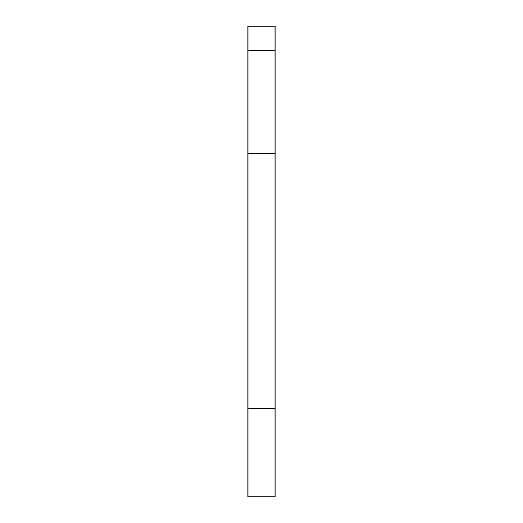 <?xml version="1.0" encoding="UTF-8"?>
<svg xmlns="http://www.w3.org/2000/svg" width="523" height="523" viewBox="0 0 523 523"><rect width="100%" height="100%" fill="white"/><g stroke="black" fill="none" stroke-linecap="round" stroke-linejoin="round"><path stroke-width="0.78" d="M275.039 50.62L275.039 26.15L247.961 26.15L247.961 50.62L275.039 50.62L275.039 496.85L247.961 496.85L247.961 50.62M247.961 408.332L275.039 408.332M247.961 153.2L275.039 153.2"/></g></svg>
